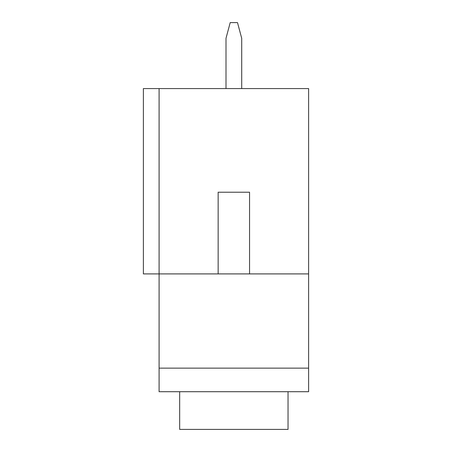 <?xml version="1.0" encoding="UTF-8"?>
<svg xmlns="http://www.w3.org/2000/svg" width="452" height="452" viewBox="0 0 452 452"><rect width="100%" height="100%" fill="white"/><g stroke="black" fill="none" stroke-linecap="round" stroke-linejoin="round"><path stroke-width="0.68" d="M288.043 391.703L288.043 429.4L179.664 429.4L179.664 391.703M218.147 273.906L143.386 273.906L143.386 88.569L308.614 88.569L308.614 273.906L249.56 273.906L249.56 192.23L218.147 192.23L218.147 273.906L249.56 273.906M308.614 273.906L308.614 391.703L159.093 391.703L159.093 88.569M241.707 88.569L241.707 38.307L237.498 22.6L230.209 22.6L226 38.307L226 88.569M308.614 368.143L159.093 368.143"/></g></svg>
